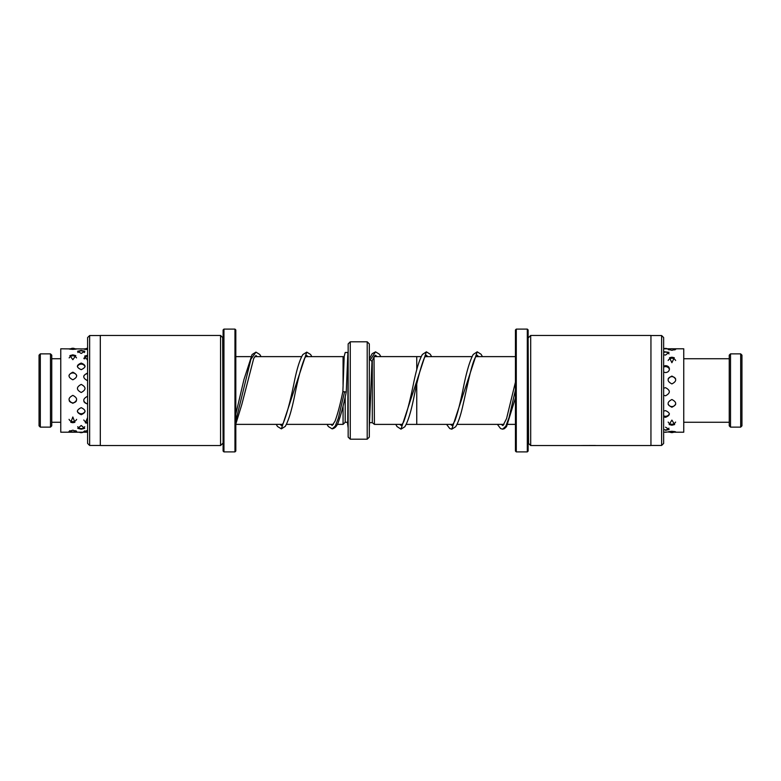 <?xml version="1.0" encoding="UTF-8"?>
<svg xmlns="http://www.w3.org/2000/svg" width="781" height="781" viewBox="0 0 781 781"><rect width="100%" height="100%" fill="white"/><g stroke="black" fill="none" stroke-linecap="round" stroke-linejoin="round"><path stroke-width="1.17" d="M374.031 356.927L374.411 424.395L402.352 424.395M416.751 384.525L416.751 424.395L453.175 424.376M374.411 424.376L372.293 422.677L372.293 360.656M348.16 358.704L347.73 422.257L345.192 422.257L343.074 424.376L343.074 406.003M345.192 422.257L345.192 396.836M367.207 341.805L369.325 343.923L369.325 437.077L367.207 439.195L367.207 341.805L350.279 341.805L350.279 439.195L348.16 437.077L348.16 343.923L350.279 341.805M343.074 384.789L343.074 356.624L305.556 356.624M374.411 356.605L416.751 356.605L416.751 369.813M87.609 432.205L60.762 432.205L60.762 348.795L68.962 348.882M81.214 425.489L77.758 428.339L81.214 429.218L84.67 428.339L81.214 425.489M81.214 407.672C76.177 410.123 76.177 412.466 81.214 414.701C86.242 412.456 86.242 410.113 81.214 407.672M81.214 384.398C76.177 387.093 76.177 389.787 81.214 392.501C86.242 389.778 86.242 387.083 81.214 384.398M81.214 363.067C76.177 365.137 76.177 367.334 81.214 369.667C86.242 367.334 86.242 365.137 81.214 363.067M81.214 350.435L77.573 351.255L81.214 353.442L84.846 351.255L81.214 350.435M73.56 431.913L76.645 431.415L72.838 430.194L69.031 431.415L71.354 431.883M72.838 422.716L74.869 422.336L72.838 416.986L70.807 422.336L72.838 422.716M72.838 403.289C77.866 400.682 77.866 398.046 72.838 395.362C67.801 398.056 67.801 400.692 72.838 403.289M72.838 379.8C77.866 377.194 77.866 374.655 72.838 372.195C67.801 374.655 67.801 377.194 72.838 379.8M72.838 359.709L75.786 355.609L72.838 354.847L69.88 355.609L72.838 359.709M72.838 349.39C77.866 348.98 77.866 348.785 72.838 348.804C67.801 348.785 67.801 348.98 72.838 349.39M76.704 348.882L83.694 348.941M87.56 430.468L83.743 431.561L85.91 431.981M87.56 417.679L85.334 422.824L87.56 423.292M87.56 396.27C82.522 398.954 82.522 401.58 87.56 404.148M87.56 373.025C82.532 375.505 82.532 378.063 87.56 380.679M87.56 348.795C82.522 348.834 82.522 349.078 87.56 349.546M70.768 348.795L70.212 348.795M87.56 355.326L84.709 356.048L87.56 360.334M663.645 416.908L665.539 417.318C670.576 415.199 670.576 412.973 665.539 410.621L663.645 411.079M663.645 395.274L665.539 395.791C670.576 393.087 670.576 390.383 665.539 387.679L663.645 388.206M663.645 372.117L665.539 372.586C667.921 372.322 669.219 371.131 669.424 369.032C669.249 366.982 667.95 365.85 665.539 365.635L663.645 366.055M663.645 354.799L665.539 355.072L669.044 352.358L663.645 351.665M673.71 432.196L675.75 431.981M671.894 432.205C676.932 432.108 676.932 431.805 671.894 431.288C666.857 431.805 666.857 432.118 671.894 432.205M671.894 425.225L674.647 424.542L671.894 420.1L669.141 424.542L671.894 425.225M671.894 407.233C676.932 404.724 676.932 402.147 671.894 399.521C666.857 402.156 666.857 404.734 671.894 407.233M671.894 383.92C676.932 381.255 676.932 378.639 671.894 376.081C666.857 378.639 666.857 381.255 671.894 383.92M671.894 362.706L674.276 357.737L671.894 357.21L669.512 357.737L671.894 362.706M670.596 348.931L668.058 349.312L671.894 350.308L675.731 349.312L673.671 348.951M665.539 430.331L669.151 429.491L665.539 427.178M668.038 431.981L663.645 432.205M672.636 348.795L683.746 348.795L683.746 432.205L673.681 432.205M40.319 427.129L39.05 425.86L39.05 355.14L40.319 353.871L40.319 427.129L50.482 427.129L50.482 353.871L40.319 353.871M50.482 353.871L51.751 355.14L51.751 425.86L50.482 427.129M344.558 391.906L344.558 391.906C342.381 391.593 342.39 391.554 344.558 391.789C346.735 392.091 346.735 392.13 344.558 391.906L338.358 418.118L335.264 426.104L332.159 428.867L328.303 426.485L327.034 424.376M380.825 356.605L379.42 354.232L375.573 351.84L370.292 359.846L371.981 361.369L369.325 427.832M427.773 356.624L426.377 355.228L424.425 357.688C420.92 366.328 417.337 379.898 413.696 398.408C410.874 412.202 407.926 421.662 404.831 426.758L400.975 429.159L426.377 351.84L430.233 354.232L431.649 356.624M478.577 356.624L477.191 355.218L475.502 357.22C471.548 363.77 467.253 386.673 463.133 404.431C460.761 415.248 458.262 422.697 455.635 426.768L451.789 429.169L477.191 351.831L481.037 354.232L482.463 356.624M515.44 397.871L506.547 426.621L504.409 428.681L502.603 429.179L505.815 426.192L509.017 417.698L515.44 389.973M740.681 353.871L741.95 355.14L741.95 425.86L740.681 427.129L740.681 353.871L730.518 353.871L730.518 427.129L740.681 427.129M730.518 427.129L729.249 425.86L729.249 355.14L730.518 353.871M89.639 335.537L89.639 445.463L87.609 443.432L87.609 337.568L89.639 335.537L100.31 335.537M220.564 335.449L220.564 445.551L100.31 445.551L100.31 335.449L220.564 335.449L222.683 337.568L223.102 443.432M223.952 451.896L223.102 451.047L223.102 329.953L223.952 329.104L223.952 451.896L234.964 451.896L234.964 329.104L235.813 329.953L235.813 451.047L234.964 451.896M661.614 445.463L661.614 335.537L663.645 337.568L663.645 443.432L661.614 445.463L650.944 445.463M530.689 445.551L530.689 335.449L650.944 335.449L650.944 445.551L530.689 445.551L528.571 443.432L528.141 337.568M527.302 329.104L528.141 329.953L528.141 451.047L527.302 451.896L527.302 329.104L516.29 329.104L516.29 451.896L515.44 451.047L515.44 329.953L516.29 329.104M595.347 445.473L581.425 445.521M583.339 445.551L594.946 445.551M280.154 424.376L281.355 425.479L283.21 423.282C286.988 413.92 290.844 399.325 294.769 379.498C297.346 367.412 300.06 359.084 302.901 354.525L306.757 352.133L281.355 428.867L277.489 426.475L276.22 424.376M235.813 414.135L243.965 379.488L252.087 354.525L255.953 352.124L250.916 359.27L235.813 420.979M515.44 424.376L507.865 424.376M503.979 424.376L457.051 424.376M406.237 424.395L416.751 424.395M372.293 422.677L369.862 422.677M343.074 424.376L337.275 424.376M333.36 424.376L286.461 424.376M282.546 424.376L235.813 424.376M367.207 439.195L350.279 439.195M344.099 357.649L343.074 356.624M301.622 356.624L254.752 356.624M250.818 356.624L235.813 356.624M515.44 356.624L475.854 356.624M471.988 356.624L425.04 356.624M421.174 356.624L416.751 356.624M87.609 348.326A4.237 4.237 0 0 0 84.807 349.341M87.609 356.273A4.237 4.237 0 0 0 83.87 358.45M87.609 373.748A4.237 4.237 0 0 0 83.733 376.178M83.899 401.561A4.237 4.237 0 0 0 87.609 403.67M83.792 419.963A4.237 4.237 0 0 0 87.609 422.277M84.543 430.878A4.237 4.237 0 0 0 87.609 432.147M75.513 349.214A4.237 4.237 0 0 0 70.153 349.214M76.509 357.903A4.237 4.237 0 0 0 69.158 357.913M76.684 375.436A4.237 4.237 0 0 0 68.992 375.427M69.245 400.868A4.237 4.237 0 0 0 76.421 400.878M69.05 419.358A4.237 4.237 0 0 0 76.626 419.358M69.763 430.653A4.237 4.237 0 0 0 75.913 430.653M84.582 352.543A4.237 4.237 0 0 0 77.836 352.543M85.07 366.601A4.237 4.237 0 0 0 77.358 366.601M77.329 411.206A4.237 4.237 0 0 0 85.09 411.206M77.7 426.709A4.237 4.237 0 0 0 84.729 426.709M79.281 432.205A4.237 4.237 0 0 0 83.147 432.205M671.152 348.795L663.645 348.795M667.325 348.795A4.237 4.237 0 0 0 663.762 348.795M674.862 349.947A4.237 4.237 0 0 0 668.927 349.947M675.653 360.51A4.237 4.237 0 0 0 668.136 360.51M675.624 378.873A4.237 4.237 0 0 0 668.165 378.863M668.087 404.197A4.237 4.237 0 0 0 675.692 404.207M668.175 422.072A4.237 4.237 0 0 0 675.614 422.072M669.083 431.532A4.237 4.237 0 0 0 674.706 431.532M669.024 353.92A4.237 4.237 0 0 0 663.645 352.543M669.424 369.169A4.237 4.237 0 0 0 663.645 367.09M663.645 415.843A4.237 4.237 0 0 0 669.405 413.784M663.645 429.413A4.237 4.237 0 0 0 668.956 428.134M664.797 432.205A4.237 4.237 0 0 0 666.291 432.205M85.002 358.743L84.036 358.743M60.762 358.743L51.751 358.743M60.762 422.257L51.751 422.257M348.16 427.998L347.418 422.257M348.16 354.086L347.36 352.456L345.212 352.475L344.196 356.302L342.869 391.632C340.223 404.47 337.607 414.32 335.02 421.184L332.169 425.479L330.959 424.376M307.948 356.624L306.767 355.521L304.717 358.03C301.446 365.869 298.108 378.307 294.71 395.332C291.694 410.337 288.54 420.686 285.27 426.387L281.355 428.867M257.134 356.624L255.953 355.511L253.747 358.333L241.817 404.47L235.813 424.054M332.159 428.867C335.088 428.33 337.255 425.791 338.642 421.242C341.199 413.959 343.738 404.226 346.247 392.052L347.809 354.457M306.757 352.133L310.574 354.476L311.873 356.624M255.953 352.124L259.751 354.457L261.059 356.624M399.647 424.395L401.395 425.538L403.689 421.847C406.999 412.612 410.337 399.501 413.725 382.534C416.507 369.022 419.397 359.66 422.404 354.467L426.377 351.84M450.442 424.376L452.17 425.567L454.933 420.822C457.617 413.188 460.331 402.645 463.074 389.163C466.335 372.488 469.713 360.92 473.218 354.476L477.191 351.831M501.265 424.376L502.944 425.606L506.547 418.645L515.44 382.124M376.95 356.605L375.573 355.228C375.261 355.785 374.9 354.115 371.912 361.671M375.573 351.84L372.195 353.666L369.325 358.938M400.975 429.159L396.992 426.533L395.772 424.395M451.789 429.169L449.768 428.554L446.576 424.376M502.603 429.179L500.601 428.564L497.39 424.376M683.746 422.257L729.249 422.257M683.746 358.743L729.249 358.743M223.952 329.104L234.964 329.104M222.683 443.432L220.564 445.551M100.31 445.463L89.639 445.463M527.302 451.896L516.29 451.896M528.571 337.568L530.689 335.449M650.944 335.537L661.614 335.537"/></g></svg>
